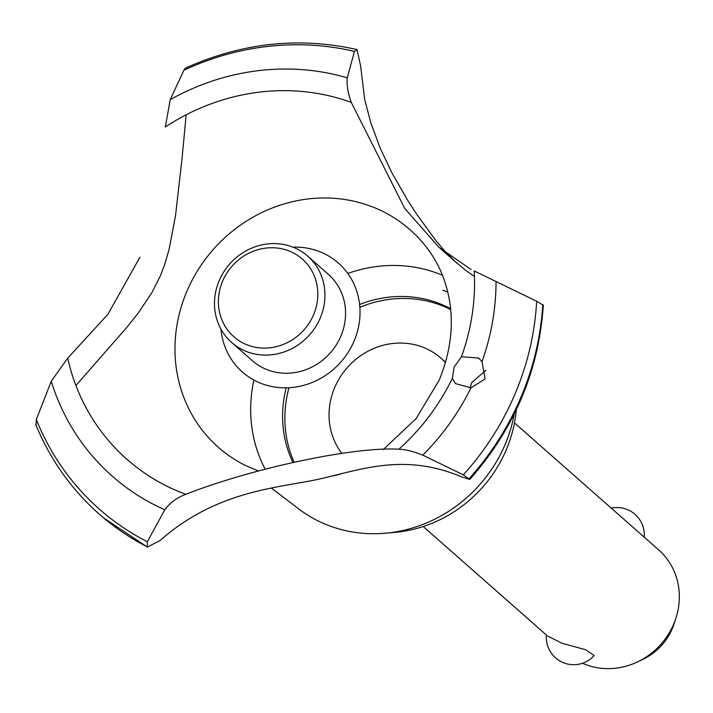 <?xml version="1.0" encoding="UTF-8"?>
<svg xmlns="http://www.w3.org/2000/svg" width="713" height="713" viewBox="0 0 713 713"><rect width="100%" height="100%" fill="white"/><g stroke="black" fill="none" stroke-linecap="round" stroke-linejoin="round"><path stroke-width="1.07" d="M292.838 462.22A115.069 106.763 131.4 0 1 286.198 387.845M359.602 304.504A115.069 106.763 131.4 0 1 437.488 302.829A115.069 106.763 131.4 0 1 450.563 308.711M294.05 461.953A115.069 106.763 131.4 0 1 289.006 387.747M359.851 307.303A115.069 106.763 131.4 0 1 439.743 304.816A115.069 106.763 131.4 0 1 450.643 309.558M445.456 362.56A69.036 64.054 -48.6 0 0 440.955 358.158A69.036 64.054 -48.6 0 0 421.98 346.875A69.036 64.054 -48.6 0 0 343.648 372.052A69.036 64.054 -48.6 0 0 341.821 453.352M582.521 663.233A69.036 64.054 -48.6 0 0 586.407 664.81A69.036 64.054 -48.6 0 0 637.208 662.056A69.036 64.054 -48.6 0 0 675.951 618.064A69.036 64.054 -48.6 0 0 658.687 549.91L514.474 422.907M547.602 635.987L561.924 643.251L585.418 649.659L594.143 655.532A27.388 27.388 0 0 1 546.399 635.025M675.951 618.064L674.168 623.599A56.479 52.397 131.4 0 1 642.475 659.587L637.208 662.056M442.818 290.209A128.875 119.579 131.4 0 1 447.782 292.17M516.319 409.708A128.875 119.579 131.4 0 1 394.556 532.415L385.145 533.235A138.411 128.42 131.4 0 1 330.128 526.069A138.411 128.42 131.4 0 1 298.631 508.841L271.439 488.129M265.12 469.118A138.411 128.42 131.4 0 1 253.89 380.038M347.775 273.444A138.411 128.42 131.4 0 1 436.98 273.115A138.411 128.42 131.4 0 1 442.461 275.28M258.454 470.945L245.219 465.366A144.989 134.525 131.4 0 1 225.21 452.915A144.989 134.525 131.4 0 1 186.717 291.679A144.989 134.525 131.4 0 1 370.127 205.995A144.989 134.525 131.4 0 1 416.445 235.789A144.989 134.525 131.4 0 1 431.329 254.06C440.073 267.045 446.017 281.965 449.172 298.827C453.931 324.941 450.643 351.999 439.279 379.984L416.134 418.611L383.139 449.645M485.927 370.261L471.658 382.667L470.188 387.863M351.349 102.619C347.899 92.868 346.536 84.615 347.258 77.851L354.432 51.407L357.053 49.812L360.591 65.73L364.691 99.472L370.796 122.77L380.145 148.046L391.892 172.813L407.123 199.408L416.793 214.355L436.151 240.932L445.179 251.52L454.787 261.208L465.981 270.566L474.448 276.555M75.908 385.483L126.566 327.713L138.019 313.319L151.851 292.767L160.594 275.325L164.65 264.648L169.124 249.309L175.523 215.567L182.091 158.215L186.146 114.802M356.99 49.758L356.393 49.429C298.64 36.604 241.662 42.833 185.469 68.118L183.856 70.257L170.229 99.624L165.345 126.976A214.417 198.945 131.4 0 1 351.286 102.449L404.77 208.472L438.923 247.277L471.088 269.514M262.304 383.835A72.601 67.37 131.4 0 1 220.914 329.023A72.601 67.37 -48.6 0 0 262.304 383.835A72.601 67.37 -48.6 0 0 358.256 328.132A72.601 67.37 -48.6 0 0 292.998 247.17A72.601 67.37 131.4 0 1 318.354 251.145A72.601 67.37 131.4 0 1 354.147 340.93A72.601 67.37 131.4 0 1 262.304 383.835M139.971 257.161L107.841 314.388L67.699 358.14L51.247 381.286L36.327 419.485M452.336 378.336L454.092 367.195L461.445 356.767L478.655 358.033L482.006 361.687L485.125 378.942L470.963 387.836L455.455 383.603L452.336 378.336A214.417 198.945 131.4 0 1 398.906 449.208C354.379 446.516 253.249 467.897 185.754 494.314L186.129 494.18M398.799 449.208C405.296 449.35 413.308 451.329 422.827 455.17L463.325 474.858L469.76 479.439L461.436 476.792M469.76 479.439C514.323 428.825 538.85 370.769 543.324 305.262L536.666 301.243L474.109 270.913M160.006 540.579L147.422 547.067L147.306 541.737L164.81 509.768C169.872 502.843 176.913 497.674 185.915 494.261M461.971 477.006C406.009 453.352 364.049 468.619 324.094 477.933C284.71 487.817 219.007 487.879 159.552 541.007M147.306 541.737A270.031 250.548 131.4 0 1 36.327 419.494L36.078 424.948M307.74 256.163L328.354 274.318A57.53 53.386 131.4 0 1 336.331 344.825A57.53 53.386 131.4 0 1 268.124 370.065A57.53 53.386 131.4 0 1 252.304 360.662L231.689 342.507A57.53 53.386 131.4 0 1 223.713 272.001A57.53 53.386 131.4 0 1 291.92 246.76A57.53 53.386 131.4 0 1 307.74 256.163A57.53 53.386 131.4 0 1 315.716 326.67A57.53 53.386 131.4 0 1 247.509 351.91A57.53 53.386 131.4 0 1 231.689 342.507M288.088 250.602A51.782 48.047 -48.6 0 0 222.59 281.198A51.782 48.047 -48.6 0 0 248.115 345.235A51.782 48.047 -48.6 0 0 313.622 314.629A51.782 48.047 -48.6 0 0 288.088 250.602M339.851 474.279A144.989 134.525 131.4 0 1 333.559 475.785M514.242 413.977A138.411 128.42 131.4 0 1 385.145 533.235M185.754 494.314A214.417 198.945 131.4 0 1 67.699 358.14M470.963 387.836A236.769 219.684 131.4 0 1 422.827 455.161M536.666 301.243A270.031 250.548 131.4 0 1 515.169 393.621A270.031 250.548 131.4 0 1 463.325 474.858M496.043 281.84A236.769 219.684 131.4 0 1 482.006 361.687M542.78 304.469A273.863 254.095 131.4 0 1 521.034 397.07A273.863 254.095 131.4 0 1 469.216 478.619M542.843 304.522A273.863 254.095 131.4 0 1 521.105 397.123A273.863 254.095 131.4 0 1 469.279 478.673M474.198 270.958A214.417 198.945 131.4 0 1 461.445 356.767M147.101 546.853A273.863 254.095 131.4 0 1 103.759 518.012A273.863 254.095 131.4 0 1 99.374 514.242A273.863 254.095 131.4 0 1 99.339 514.216M147.03 546.8A273.863 254.095 131.4 0 1 99.303 514.18A273.863 254.095 131.4 0 1 94.963 510.267C69.036 486.141 49.259 457.488 35.65 424.306M164.801 509.768A236.769 219.684 131.4 0 1 51.247 381.286M170.229 99.624A236.769 219.684 131.4 0 1 347.258 77.851M183.856 70.257A270.031 250.548 131.4 0 1 354.432 51.407M423.21 526.524L546.577 635.176M644.24 537.21A27.388 27.388 0 0 0 611.228 508.119M440.955 358.158L445.554 362.204M457.39 263.552L440.117 248.338M147.422 547.067L103.759 518.012"/></g></svg>
